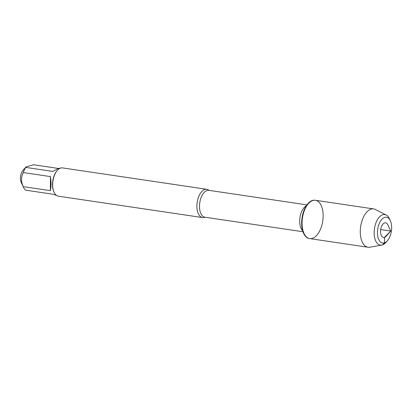 <?xml version="1.0" encoding="UTF-8"?>
<svg xmlns="http://www.w3.org/2000/svg" width="412" height="412" viewBox="0 0 412 412"><rect width="100%" height="100%" fill="white"/><g stroke="black" fill="none" stroke-linecap="round" stroke-linejoin="round"><path stroke-width="0.62" d="M315.041 200.232A19.364 10.264 98.4 0 0 302.048 217.881A19.364 10.264 98.4 0 0 309.361 238.543L309.762 238.605A19.364 10.264 -81.6 0 1 302.454 217.943A19.364 10.264 -81.6 0 1 315.448 200.289A19.364 10.264 -81.6 0 1 323.039 218.422A19.364 10.264 -81.6 0 1 312.507 238.332A19.364 10.264 -81.6 0 1 309.762 238.605A19.364 10.264 98.4 0 1 302.166 220.472A19.364 10.264 98.4 0 1 312.703 200.556A19.364 10.264 98.4 0 1 315.448 200.289L315.041 200.232M56.341 195.309L52.788 194.201L25.606 190.169A13.725 7.272 -81.6 0 1 23.525 187.398L21.259 182.547A8.003 4.244 -81.6 0 1 23.093 170.182L26.054 166.886L33.578 164.764L58.365 168.441M23.525 187.398A13.725 7.272 -81.6 0 1 23.201 186.636C20.991 181.615 21.017 176.923 23.273 172.561A13.725 7.272 -81.6 0 1 25.724 167.401L26.059 166.891M206.773 189.299L62.552 167.905A14.296 7.576 98.4 0 0 57.407 170.31L57.052 170.707A13.725 7.272 98.4 0 0 53.905 191.904L54.132 192.389A14.296 7.576 98.4 0 0 58.355 196.184L202.58 217.577A14.296 7.576 -81.6 0 1 196.972 204.192A14.296 7.576 -81.6 0 1 204.749 189.494A14.296 7.576 -81.6 0 1 206.773 189.299A14.296 7.576 -81.6 0 1 209.008 190.349M25.724 167.401L52.906 171.428L58.566 168.369L60.368 168.158M23.201 186.636L50.382 190.668C51.206 186.806 51.232 182.119 50.46 176.594L23.273 172.561M205.022 217.217A14.296 7.576 -81.6 0 1 204.604 217.382A14.296 7.576 -81.6 0 1 202.58 217.577M57.407 170.31A14.296 7.576 98.4 0 0 54.132 192.389M50.46 176.594L50.382 190.668M381.744 245.068L369.785 247.205A19.364 10.264 -81.6 0 1 367.962 247.236A19.364 10.264 -81.6 0 1 360.366 229.103A19.364 10.264 -81.6 0 1 370.903 209.193A19.364 10.264 -81.6 0 1 373.648 208.92A19.364 10.264 -81.6 0 1 375.384 209.481L386.204 214.997A15.44 8.183 98.4 0 0 382.635 214.765A15.44 8.183 98.4 0 0 374.163 231.982A15.44 8.183 98.4 0 0 381.744 245.068A15.44 8.183 98.4 0 0 385.848 242.498L387.337 240.835A13.055 6.916 -81.6 0 1 377.588 235.056A13.055 6.916 -81.6 0 1 384.623 217.387A13.055 6.916 -81.6 0 1 390.329 220.672A13.055 6.916 -81.6 0 1 387.337 240.835M384.592 222.918A7.385 3.914 -81.6 0 1 387.821 224.772L390.751 231.039L386.132 236.184A7.385 3.914 -81.6 0 1 380.611 232.909A7.385 3.914 -81.6 0 1 384.592 222.918M390.329 220.672L389.381 218.648A15.44 8.183 98.4 0 0 386.204 214.997M382.48 244.877L384.489 242.853L384.52 237.322L390.751 231.039L380.683 229.546M306.955 204.877L208.884 190.334A13.581 7.195 98.4 0 0 199.774 202.709A13.581 7.195 98.4 0 0 204.898 217.201L302.969 231.745M302.66 230.777A13.581 7.195 -81.6 0 1 299.972 217.572A13.581 7.195 -81.6 0 1 306.379 205.722M373.648 208.92L315.448 200.289M367.962 247.236L309.762 238.605"/></g></svg>
